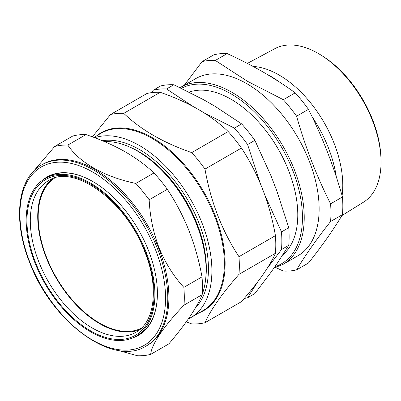 <?xml version="1.0" encoding="UTF-8"?>
<svg xmlns="http://www.w3.org/2000/svg" width="401" height="401" viewBox="0 0 401 401"><rect width="100%" height="100%" fill="white"/><g stroke="black" fill="none" stroke-linecap="round" stroke-linejoin="round"><path stroke-width="0.6" d="M54.621 178.044A86.766 50.095 -120 0 0 38.235 219.593A86.766 50.095 -120 0 0 76.145 304.214A86.766 50.095 -120 0 0 141.332 328.224M145.994 251.758A91.017 52.551 60 0 1 135.759 336.419A91.017 52.551 60 0 1 35.067 263.111A91.017 52.551 60 0 1 44.742 178.771A91.017 52.551 60 0 1 145.994 251.758M157.403 293.316A91.047 52.566 60 0 1 138.265 335.005L135.759 336.419M139.658 329.707A87.428 50.476 60 0 1 46.265 257.683A87.428 50.476 60 0 1 52.506 178.751M41.594 164.971L42.706 164.33A104.541 60.356 60 0 1 158.57 248.049A104.541 60.356 60 0 1 147.252 345.401L146.139 346.043A104.541 60.356 60 0 0 157.458 248.69A104.541 60.356 60 0 0 41.594 164.971C17.318 178.229 12.626 220.685 29.774 262.8C52.01 322.444 113.418 367.301 146.139 346.043M33.233 171.603L54.656 146.485A115.428 66.641 60 0 1 67.824 145.072C79.503 162.751 104.526 176.941 135.824 183.427A115.428 66.641 60 0 1 149.167 199.793C149.969 216.555 153.272 232.575 159.087 247.863C165.327 262.981 173.583 276.149 183.843 287.367A115.428 66.641 60 0 1 184.024 305.141C163.824 326.234 151.463 344.429 150.701 354.354A115.428 66.641 60 0 1 137.533 355.767L117.914 350.344M21.433 195.086L23.042 189.312M42.02 180.59A91.428 52.787 60 0 1 92.756 181.498A91.428 52.787 60 0 1 148.365 250.189A91.428 52.787 60 0 1 157.403 293.472A91.428 52.787 60 0 1 132.821 337.868M189.157 92.12A94.395 54.501 60 0 1 274.444 142.831A94.395 54.501 60 0 1 288.84 248.224A94.395 54.501 60 0 1 282.926 254.75M321.757 55.584L323.331 56.591A86.16 49.744 60 0 1 380.865 156.245L380.95 158.114A88.641 51.178 -120 0 0 321.757 55.584A88.641 51.178 -120 0 0 318.364 53.518A88.641 51.178 -120 0 0 274.85 48.676L247.357 63.418M341.918 215.558L363.481 202.184A88.641 51.178 -120 0 0 380.95 158.114M283.051 264.359A102.26 59.042 60 0 0 298.73 182.42A102.26 59.042 60 0 0 231.923 92.305A102.26 59.042 60 0 0 180.791 87.238L195.698 78.631A102.26 59.042 60 0 1 246.831 83.699A102.26 59.042 60 0 1 313.637 173.813A102.26 59.042 60 0 1 297.958 255.753L283.051 264.359L273.953 268.043M275.798 267.522L283.327 271.066A115.428 66.641 -120 0 0 296.585 269.883C305.286 255.277 316.62 239.151 330.584 221.507A115.428 66.641 -120 0 0 330.584 203.833C316.62 176.139 305.286 146.926 296.585 116.195A115.428 66.641 -120 0 0 283.327 99.704L247.337 81.223L215.322 60.441L227.197 53.584C239.843 59.383 251.843 65.548 263.186 72.07C274.525 78.646 285.196 85.573 295.201 92.847A115.428 66.641 60 0 1 308.459 109.338C322.424 137.032 333.757 166.245 342.464 196.976A115.428 66.641 60 0 1 342.464 214.65C333.757 229.257 322.424 245.382 308.459 263.026L296.585 269.883M266.625 74.08A94.395 54.501 60 0 1 270.75 76.31A94.395 54.501 60 0 1 279.968 82.375M312.098 116.761A94.395 54.501 60 0 1 336.339 176.956M253.046 66.421A90.07 52 60 0 1 279.091 75.027A90.07 52 60 0 1 342.093 195.703M195.493 307.813A97.383 56.225 -120 0 0 199.227 303.296A97.383 56.225 -120 0 0 187.102 198.986A97.383 56.225 -120 0 0 102.34 140.726M204.981 322.72C207.788 316.379 212.024 309.146 217.693 301.011C223.477 292.845 230.57 283.958 238.971 274.359L275.432 253.312C272.605 259.693 268.369 266.926 262.72 275.016C256.896 283.241 249.803 292.123 241.442 301.667L204.981 322.72A115.388 66.616 60 0 1 191.733 323.903L186.234 321.903M94.726 137.723A102.26 59.042 60 0 1 186.861 193.222A102.26 59.042 60 0 1 202.209 307.011A102.26 59.042 60 0 1 190.721 317.672A102.26 59.042 60 0 1 188.345 318.92M238.971 274.359A115.388 66.616 60 0 0 238.971 256.695L275.432 235.643A115.388 66.616 60 0 1 275.432 253.312M238.971 256.695C222.049 230.921 210.715 201.718 204.981 169.087L241.442 148.039C258.369 173.808 269.698 203.011 275.432 235.643M204.981 169.087A115.388 66.616 60 0 0 191.733 152.606L228.194 131.553A115.388 66.616 60 0 1 241.442 148.039M191.733 152.606C163.538 142.861 140.881 129.779 123.749 113.358L160.215 92.305C188.405 102.049 211.066 115.132 228.194 131.553M123.749 113.358A115.388 66.616 60 0 0 110.501 114.541L146.961 93.488A115.388 66.616 60 0 1 160.215 92.305M110.501 114.541L92.36 136.846M199.949 299.537A97.383 56.225 -120 0 0 201.066 297.181M202.209 294.354A97.383 56.225 -120 0 0 206.114 270.214A97.383 56.225 -120 0 0 137.252 150.946A97.383 56.225 -120 0 0 104.445 141.608M205.608 279.522A95.488 55.132 -120 0 0 128.942 146.726M206.114 270.214L206.114 268.665A95.488 55.132 -120 0 0 138.596 151.718L137.252 150.946M204.149 112.876L234.374 128.109L241.653 123.904L215.417 106.536L203.934 99.909L173.849 84.761A115.082 66.446 -120 0 0 160.636 85.939L153.357 90.145A115.082 66.446 60 0 1 166.57 88.962L173.849 84.761M234.374 128.109A115.082 66.446 60 0 1 247.587 144.55L260.404 183.648M259.748 181.949A104.937 60.586 -120 0 0 257.542 177.157M264.886 195.192L281.492 231.923L288.77 227.723L276.61 190.325L270.87 175.523L254.866 140.345A115.082 66.446 -120 0 0 241.653 123.904M266.62 200.274A104.937 60.586 -120 0 0 265.487 196.746M330.584 221.507L342.464 214.65M330.584 203.833L342.464 196.976M296.585 116.195L308.459 109.338M283.327 99.704L295.201 92.847M215.322 60.441A115.428 66.641 -120 0 0 202.069 61.624L213.944 54.772A115.428 66.641 60 0 1 227.197 53.584M202.069 61.624L184.32 85.202M257.683 281.893L247.587 297.773L254.866 293.572L270.87 272.429L276.61 264.264L288.77 245.342A115.082 66.446 -120 0 0 288.77 227.723M247.587 297.773A115.082 66.446 60 0 1 244.224 298.449M281.492 231.923A115.082 66.446 60 0 1 281.492 249.542L288.77 245.342M281.492 249.542L267.272 268.224M247.587 144.55L254.866 140.345M166.57 88.962L192.806 106.33M151.377 92.661L153.357 90.145M44.742 178.771L47.218 177.307A91.047 52.566 60 0 1 92.892 181.573M150.701 354.354L168.866 343.868C177.147 334.143 184.129 325.116 189.808 316.785C195.362 308.519 199.487 301.141 202.189 294.65L184.024 305.141M202.189 294.65A115.428 66.641 -120 0 0 202.009 276.875L183.843 287.367M202.009 276.875C199.071 260.795 194.716 245.377 188.956 230.615C183.011 215.853 175.803 202.079 167.332 189.307A115.428 66.641 -120 0 0 153.989 172.941C145.563 165.006 135.658 157.793 124.27 151.292C112.721 144.861 99.959 139.292 85.989 134.586A115.428 66.641 -120 0 0 72.822 135.999L54.656 146.485M85.989 134.586L67.824 145.072M153.989 172.941L135.824 183.427M167.332 189.307L149.167 199.793M136.21 332.113A87.518 50.531 60 0 1 38.852 261.938A87.518 50.531 60 0 1 48.696 180.53C73.744 163.638 126.21 201.026 144.771 251.728C159.192 287.181 154.771 322.113 136.21 332.113M145.297 251.828A89.879 51.889 60 0 1 122.771 339.291A89.879 51.889 60 0 1 35.759 263.041A89.879 51.889 60 0 1 58.29 175.578A89.879 51.889 60 0 1 145.297 251.828M155.387 249.437A102.972 59.448 -120 0 0 55.624 162.39A102.972 59.448 -120 0 0 30.12 262.861A102.972 59.448 -120 0 0 129.884 349.908A102.972 59.448 -120 0 0 155.387 249.437M274.88 266.725A101.002 58.315 -120 0 0 298.59 188.555A101.002 58.315 -120 0 0 231.031 93.844A101.002 58.315 -120 0 0 181.447 88.335M190.721 317.672L203.192 310.469A102.26 59.042 -120 0 0 214.685 299.813A102.26 59.042 -120 0 0 196.079 181.082A102.26 59.042 -120 0 0 100.932 133.348L93.889 137.413M96.922 135.658A102.656 59.268 60 0 1 194.169 176.996A102.656 59.268 60 0 1 215.407 299.833A102.656 59.268 60 0 1 199.187 312.785M180.791 87.238L180.064 87.674"/></g></svg>
